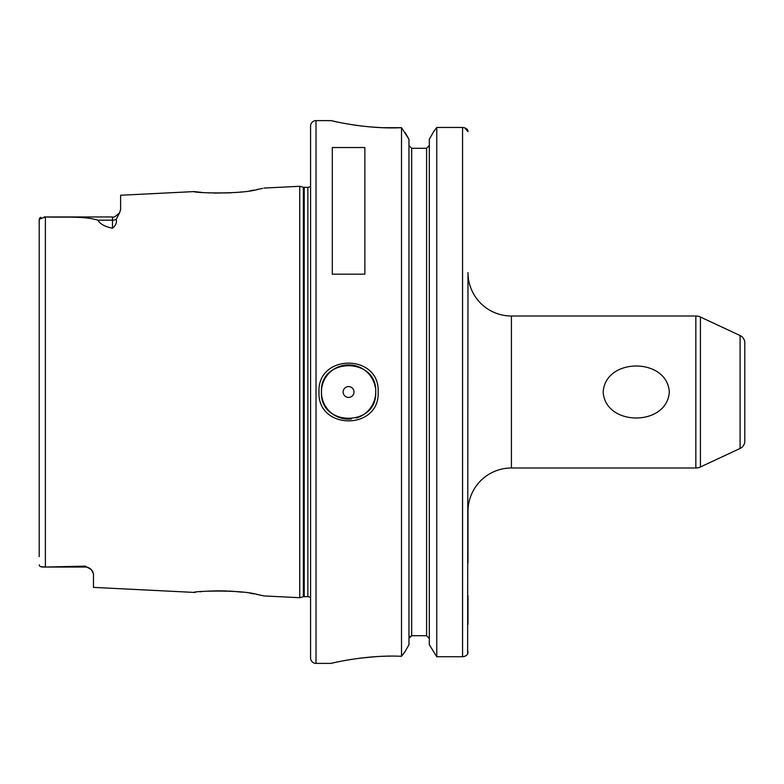 <?xml version="1.0" encoding="UTF-8"?>
<svg xmlns="http://www.w3.org/2000/svg" width="784" height="784" viewBox="0 0 784 784"><rect width="100%" height="100%" fill="white"/><g stroke="black" fill="none" stroke-linecap="round" stroke-linejoin="round"><path stroke-width="1.18" d="M194.559 592.371L194.148 592.42C192.266 591.185 241.227 589.323 258.024 594.664L263.992 595.928L299.733 597.712L299.733 186.288L303.369 187.258L303.369 596.742L299.733 597.712M201.321 591.636L200.018 591.763M195.784 592.224L195.02 592.312M262.601 188.385L258.024 189.336C241.247 194.677 192.266 192.815 194.148 191.58L201.488 192.374M208.309 192.874L209.475 192.933M213.738 193.099L231.074 192.815M240.512 192.011L241.149 191.943M250.312 190.698L253.996 190.081M256.799 189.571L257.387 189.454M258.798 189.179L260.259 188.885M261.572 188.611L262.346 188.444M375.712 392C377.388 356.975 319.745 357.024 321.44 392C319.745 426.976 377.388 427.025 375.712 392A27.136 27.136 0 0 1 356.338 418.009M319 392C317.167 353.545 379.966 353.496 378.162 392C379.966 430.504 317.157 430.445 319 392M669.311 392C667.066 426.78 605.179 426.525 603.18 392C605.375 357.318 667.204 357.367 669.311 392M92.933 571.918L91.414 569.772A8.144 8.144 0 0 0 85.338 567.048L85.338 566.136L91.414 569.772L93.472 573.878L93.472 587.383L194.148 592.42M85.338 567.048L44.188 567.048C40.895 567.175 39.229 566.42 39.2 564.784L39.553 565.872M354.005 392A5.429 5.429 0 0 0 348.576 386.571A5.429 5.429 0 0 0 343.147 392A5.429 5.429 0 0 0 348.576 397.429A5.429 5.429 0 0 0 354.005 392M375.379 387.708A27.136 27.136 0 0 0 346.42 364.952A27.136 27.136 0 0 0 327.075 408.552M740.096 335.532A8.144 8.144 0 0 1 744.8 342.912L744.8 441.088A8.144 8.144 0 0 1 740.096 448.468L740.096 335.532L700.426 317.03A10.858 10.858 0 0 0 695.839 316.011L511.413 316.011A43.424 43.424 0 0 1 467.989 272.587L467.636 653.817M511.413 316.011L511.413 467.989A43.424 43.424 0 0 0 467.989 511.413L467.989 562.971M740.096 448.468L700.426 466.97A10.858 10.858 0 0 1 695.839 467.989L695.839 316.011M331.211 120.618L316.011 120.618A5.429 5.429 0 0 0 310.582 126.048L310.582 657.952A5.429 5.429 0 0 0 316.011 663.382L331.211 663.382C330.142 663.568 365.961 654.513 401.516 656.316L401.516 127.684C365.961 129.487 330.142 120.432 331.211 120.618L336.689 121.853M310.582 185.916A3.254 3.254 0 0 1 307.867 187.376L307.867 596.624A3.254 3.254 0 0 1 310.582 598.084M307.867 187.376L304.212 187.376L304.212 596.624L307.867 596.624M304.212 187.376A3.254 3.254 0 0 1 303.369 187.258M304.212 596.624A3.254 3.254 0 0 0 303.369 596.742M263.992 188.072L299.733 186.288M119.638 212.68L116.228 219.373C116.973 222.587 115.718 225.547 112.475 228.252L112.475 216.952C113.298 217.913 115.689 216.482 119.638 212.68L120.618 209.563L120.618 195.255L194.148 191.58M39.2 556.62L39.2 219.216L45.384 216.962C62.71 217.658 83.682 215.806 97.931 220.177C99.901 223.901 104.752 226.596 112.475 228.252M85.338 566.136L45.384 567.038L40.494 566.587M332.298 274.165L364.864 274.165L364.864 147.529L332.298 147.529L332.298 274.165M511.413 467.989L695.839 467.989M426.604 148.294L429.318 145.52L426.604 148.294L411.678 148.294L408.964 145.52L411.678 148.294L411.678 635.706L426.604 635.706L429.318 638.48L426.604 635.706L426.604 148.294M40.827 217.295L39.621 218.05M342.853 123.098L343.578 123.245M352.927 124.842L358.102 125.587M359.65 125.783L369.078 126.822M369.519 126.861L381.641 127.645M382.651 127.684L401.516 127.684L408.964 139.278L405.152 132.535M389.775 656.149L388.443 656.169M386.277 656.208L382.171 656.335M375.526 656.678L359.64 658.217M332.259 663.137L331.211 663.382M408.964 644.722L405.152 651.465L408.964 644.722L408.964 139.278M429.318 644.722L436.766 656.747L429.318 644.722L429.318 139.278L433.64 131.624L429.318 139.278M411.678 635.706L408.964 638.48L410.071 636.236M467.989 624.309L467.989 595.722M466.5 655.326L464.804 656.345M401.516 656.316L405.152 651.465M467.989 651.386L467.989 652.19C467.872 654.787 466.068 656.306 462.56 656.747L436.766 656.747L436.766 127.459L433.64 131.624L436.766 127.459L462.56 127.459C466.255 128.008 468.058 129.399 467.989 131.624L464.696 127.792M263.649 595.85L262.944 595.693M262.287 595.546L261.621 595.409M260.445 595.154L258.367 594.733M257.368 594.537L256.525 594.38M254.006 593.919L250.272 593.292M241.982 592.155L234.877 591.459M233.132 591.322L228.791 591.058M226.664 590.969L223.313 590.871M222.352 590.852L217.825 590.832M217.148 590.832L208.113 591.136M327.604 409.219A27.136 27.136 0 0 0 351.35 418.999M700.426 317.03L700.426 466.97M316.011 120.618L316.011 663.382M45.384 216.962L45.384 567.038M462.56 656.747L462.56 127.459M116.228 219.373A8.144 7.154 180 0 1 112.475 220.177L97.931 220.177M112.475 216.952L44.198 216.952"/></g></svg>
